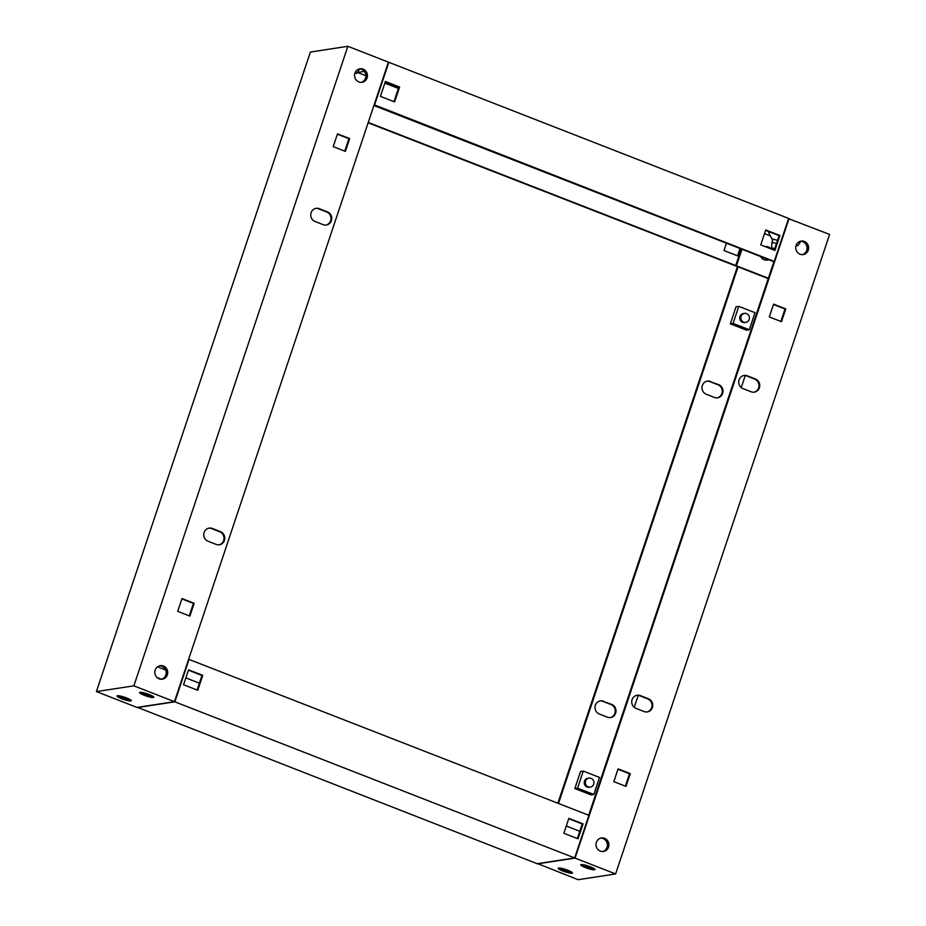 <?xml version="1.0" encoding="UTF-8"?>
<svg xmlns="http://www.w3.org/2000/svg" width="926" height="926" viewBox="0 0 926 926"><rect width="100%" height="100%" fill="white"/><g stroke="black" fill="none" stroke-linecap="round" stroke-linejoin="round"><path stroke-width="1.39" d="M588.936 778.106L587.848 778.28A4.549 4.294 81.3 0 0 584.48 781.197A4.549 4.294 81.3 0 0 589.225 787.274L590.313 787.112A4.549 4.294 81.3 0 0 593.682 784.195A4.549 4.294 81.3 0 0 588.936 778.106A4.549 4.294 81.3 0 0 585.568 781.023A4.549 4.294 81.3 0 0 590.313 787.112M574.838 788.558L591.066 794.89L593.798 794.473L599.504 777.423L583.276 771.08L580.544 771.497L574.838 788.558L577.569 788.142L593.798 794.473M577.569 788.142L583.276 771.08M741.066 316.298A4.549 4.294 -98.7 0 1 744.435 313.382A4.549 4.294 -98.7 0 1 749.18 319.47A4.549 4.294 -98.7 0 1 745.812 322.387A4.549 4.294 -98.7 0 1 741.066 316.298M745.812 322.387L744.724 322.561A4.549 4.294 -98.7 0 1 739.978 316.472A4.549 4.294 -98.7 0 1 743.346 313.555L744.435 313.382M736.031 306.784L738.774 306.356L755.003 312.699L749.296 329.749L746.553 330.165L730.325 323.834L736.031 306.784M738.774 306.356L733.068 323.417L749.296 329.749M733.068 323.417L730.325 323.834M594.538 869.792A7.512 1.204 -161.5 0 0 594.932 869.352A7.512 1.204 -161.5 0 0 588.716 866.215A7.512 1.204 -161.5 0 0 581.146 864.571A7.512 1.204 -161.5 0 0 580.868 864.641A7.512 1.204 -161.5 0 0 585.834 867.743A7.512 1.204 -161.5 0 0 594.538 869.792M572.048 873.241A7.512 1.204 -161.5 0 0 572.442 872.801A7.512 1.204 -161.5 0 0 566.226 869.664A7.512 1.204 -161.5 0 0 558.656 868.021A7.512 1.204 -161.5 0 0 558.378 868.09A7.512 1.204 -161.5 0 0 563.344 871.192A7.512 1.204 -161.5 0 0 572.048 873.241M607.803 847.209A6.829 6.436 -98.7 0 1 603.127 851.515A6.829 6.436 -98.7 0 0 601.02 838.042A6.829 6.436 -98.7 0 1 607.803 847.209M608.556 847.093A6.829 6.436 -98.7 0 1 603.509 851.469A6.829 6.436 -98.7 0 1 596.379 842.336A6.829 6.436 -98.7 0 1 601.437 837.961A6.829 6.436 -98.7 0 1 608.556 847.093M743.763 375.539A6.829 6.436 -98.7 0 1 746.564 375.944L754.678 379.116A6.829 6.436 -98.7 0 1 753.949 392.196M739.087 379.845A6.829 6.436 -98.7 0 1 747.317 375.829L755.431 379A6.829 6.436 -98.7 0 1 754.32 392.149A6.829 6.436 -98.7 0 1 751.148 391.791L743.034 388.619A6.829 6.436 -98.7 0 1 739.087 379.845M707.036 381.176A6.829 6.436 -98.7 0 1 709.837 381.581L717.951 384.753A6.829 6.436 -98.7 0 1 717.222 397.821M710.589 381.466A6.829 6.436 81.3 0 0 702.359 385.482A6.829 6.436 81.3 0 0 706.307 394.256L714.421 397.428A6.829 6.436 81.3 0 0 722.986 391.756A6.829 6.436 81.3 0 0 718.703 384.637L709.837 381.581M636.775 695.31A6.829 6.436 -98.7 0 1 639.577 695.715L647.691 698.875A6.829 6.436 -98.7 0 1 646.95 711.955M632.099 699.616A6.829 6.436 -98.7 0 1 640.317 695.6L648.432 698.76A6.829 6.436 -98.7 0 1 647.332 711.909A6.829 6.436 -98.7 0 1 644.16 711.55L636.046 708.39A6.829 6.436 -98.7 0 1 632.099 699.616M600.048 700.936A6.829 6.436 -98.7 0 1 602.838 701.341L610.952 704.512A6.829 6.436 -98.7 0 1 610.222 717.592M603.59 701.225A6.829 6.436 81.3 0 0 595.372 705.242A6.829 6.436 81.3 0 0 599.319 714.015L607.421 717.187A6.829 6.436 81.3 0 0 615.987 711.515A6.829 6.436 81.3 0 0 611.704 704.397L602.838 701.341M802.807 254.627A6.829 6.436 -98.7 0 0 800.735 241.142A6.829 6.436 -98.7 0 1 802.842 254.615M808.271 250.194A6.829 6.436 -98.7 0 1 803.224 254.569A6.829 6.436 -98.7 0 1 796.105 245.448A6.829 6.436 -98.7 0 1 801.152 241.073A6.829 6.436 -98.7 0 1 808.271 250.194M768.487 259.176A6.829 6.436 -98.7 0 1 766.52 260.148M766.902 260.125A6.829 6.436 81.3 0 0 768.858 259.315A6.829 6.436 81.3 0 1 766.936 260.125M537.647 863.622L578.137 879.7L615.616 873.947L829.603 234.428L788.547 218.652M537.578 863.854L575.058 858.113L615.616 873.947M630.27 773.615L625.988 786.405L613.822 781.66L618.105 768.869L630.27 773.615L629.518 773.731L625.363 786.162M785.769 308.902L781.486 321.692L769.309 316.935L773.592 304.145L785.769 308.902L785.017 309.006L780.861 321.438M575.058 858.113L789.033 218.582M765.79 246.86A6.829 6.436 -98.7 0 1 767.839 247.67M737.374 266.734L557.869 803.189M738.057 266.815L558.494 803.444M588.693 815.227L774.101 261.097M617.978 769.228L629.518 773.731M773.476 304.504L785.017 309.006M769.691 248.388A6.829 6.436 81.3 0 0 765.2 246.629M745.233 375.586L741.228 387.554M638.245 695.357L634.241 707.314M563.529 869.271C561.538 869.155 564.061 870.521 567.395 871.354C569.374 871.459 566.851 870.104 563.529 869.271L562.476 869.421M563.702 868.738C561.723 868.623 564.247 869.989 567.569 870.822L567.65 870.822M571.203 871.806A6.436 1.03 18.5 0 1 571.562 872.35A6.436 1.03 18.5 0 1 563.344 870.637A6.436 1.03 18.5 0 1 559.362 868.264A6.436 1.03 18.5 0 1 559.975 868.056M567.395 871.354L568.448 871.204M586.008 865.822C584.028 865.706 586.552 867.072 589.885 867.905C591.864 868.009 589.341 866.655 586.008 865.822L584.966 865.972M586.193 865.289C584.202 865.173 586.737 866.539 590.059 867.373L590.14 867.373M593.693 868.356A6.436 1.03 18.5 0 1 594.052 868.901A6.436 1.03 18.5 0 1 585.834 867.187A6.436 1.03 18.5 0 1 581.852 864.815A6.436 1.03 18.5 0 1 582.454 864.606M589.885 867.905L590.938 867.755M773.025 239.209L771.948 242.415L776.486 243.399M774.576 249.094L771.636 247.855L774.738 248.619M796.348 244.811L797.888 245.668L796.117 245.402M153.357 697.51A7.512 1.204 18.5 0 1 144.664 695.461A7.512 1.204 18.5 0 1 139.699 692.359A7.512 1.204 18.5 0 1 139.965 692.289A7.512 1.204 18.5 0 1 147.535 693.933A7.512 1.204 18.5 0 1 153.762 697.07A7.512 1.204 18.5 0 1 153.357 697.51M130.867 700.959A7.512 1.204 18.5 0 1 122.174 698.91A7.512 1.204 18.5 0 1 117.208 695.808A7.512 1.204 18.5 0 1 117.486 695.739A7.512 1.204 18.5 0 1 125.045 697.382A7.512 1.204 18.5 0 1 131.272 700.519A7.512 1.204 18.5 0 1 130.867 700.959M361.626 82.345A6.829 6.436 -98.7 0 0 359.566 68.86A6.829 6.436 -98.7 0 1 361.672 82.333M354.924 73.166A6.829 6.436 -98.7 0 1 359.971 68.79A6.829 6.436 -98.7 0 1 367.101 77.911A6.829 6.436 -98.7 0 1 362.043 82.287A6.829 6.436 -98.7 0 1 354.924 73.166M208.778 528.179A6.829 6.436 -98.7 0 1 211.579 528.572L219.694 531.744A6.829 6.436 -98.7 0 1 218.964 544.824M224.393 540.402A6.829 6.436 -98.7 0 1 216.163 544.419L208.049 541.247A6.829 6.436 -98.7 0 1 209.16 528.109A6.829 6.436 -98.7 0 1 212.332 528.457L220.446 531.628A6.829 6.436 -98.7 0 1 224.393 540.402M315.778 208.408A6.829 6.436 -98.7 0 1 318.579 208.813L326.681 211.985A6.829 6.436 -98.7 0 1 325.952 225.064M331.381 220.643A6.829 6.436 -98.7 0 1 323.162 224.659L315.048 221.488A6.829 6.436 -98.7 0 1 316.148 208.338A6.829 6.436 -98.7 0 1 319.32 208.697L327.434 211.869A6.829 6.436 -98.7 0 1 331.381 220.643M159.885 665.748A6.829 6.436 -98.7 0 1 161.957 679.233A6.829 6.436 -98.7 0 0 159.851 665.759M155.209 670.054A6.829 6.436 -98.7 0 1 160.256 665.678A6.829 6.436 -98.7 0 1 167.374 674.811A6.829 6.436 -98.7 0 1 162.328 679.186A6.829 6.436 -98.7 0 1 155.209 670.054M310.384 52.053L347.863 46.3L133.876 685.83L96.397 691.572L310.384 52.053M133.876 685.83L174.447 701.665L388.422 62.146L347.863 46.3M333.21 146.632L337.492 133.842L349.658 138.599L345.375 151.389L333.21 146.632M177.711 611.357L181.994 598.566L194.171 603.312L189.888 616.114L177.711 611.357M174.447 701.665L136.967 707.418L96.397 691.572M337.365 134.201L348.905 138.715L344.75 151.135M181.878 598.925L193.418 603.428L189.251 615.859M194.171 603.312L193.418 603.428M349.658 138.599L348.905 138.715M354.947 73.108L356.718 73.385L355.179 72.529M121.294 697.151C122.707 696.942 124.697 697.533 127.267 698.91C125.867 699.107 123.876 698.528 121.294 697.151L122.22 697.023M127.267 698.91L126.526 698.505M118.794 695.773A6.436 1.03 -161.5 0 0 118.181 695.982A6.436 1.03 -161.5 0 0 122.163 698.354A6.436 1.03 -161.5 0 0 130.381 700.068A6.436 1.03 -161.5 0 0 130.022 699.524M127.441 698.378C126.04 698.574 124.049 697.996 121.48 696.618M143.785 693.701C145.197 693.493 147.188 694.083 149.757 695.461C148.345 695.658 146.354 695.079 143.785 693.701L144.711 693.574M149.757 695.461L149.017 695.056M141.284 692.324A6.436 1.03 -161.5 0 0 140.671 692.532A6.436 1.03 -161.5 0 0 144.653 694.905A6.436 1.03 -161.5 0 0 152.871 696.618A6.436 1.03 -161.5 0 0 152.512 696.074M149.931 694.928C148.53 695.125 146.54 694.546 143.97 693.169M159.48 665.852A6.829 6.436 -98.7 0 1 161.529 679.256M600.65 838.134A6.829 6.436 -98.7 0 1 602.71 851.538M137.453 707.348L537.173 863.703L574.652 857.951L588.913 815.32L188.626 659.266M158.161 678.33L160.21 679.14M189.112 659.196L174.852 701.827L137.372 707.58M188.545 669.811L202.736 675.355L197.747 690.287L183.545 684.742L188.545 669.811M568.865 818.341L583.067 823.885L578.067 838.806L563.876 833.261L568.865 818.341M574.652 857.951L174.852 701.827M157.513 666.824L165.604 669.984M185.837 677.89L199.414 683.191M566.295 826.015L579.78 831.282M582.234 823.966L577.361 838.528M157.061 677.496L161.541 679.244M197.122 690.032L201.995 675.471L188.418 670.181M577.442 838.562L582.315 823.99L568.749 818.7M583.067 823.885L582.315 823.99M202.736 675.355L201.995 675.471M772.782 239.938A4.167 0.66 18.5 0 1 772.203 239.452A4.167 0.66 18.5 0 1 772.272 239.244A4.167 0.66 18.5 0 1 772.423 239.209A4.167 0.66 18.5 0 1 777.481 240.436M772.203 239.452L768.777 232.808A9.596 1.528 18.5 0 1 769.286 232.241A9.596 1.528 18.5 0 1 770.49 232.241M359.195 68.964A6.829 6.436 -98.7 0 1 361.256 82.356M800.377 241.246A6.829 6.436 -98.7 0 1 802.425 254.638M771.161 248.967A6.829 6.436 81.3 0 0 765.107 246.594M769.842 248.446A6.829 6.436 81.3 0 0 765.177 246.629M768.244 278.599L368.131 122.811M768.36 278.24L368.247 122.44M774.367 261.063L788.628 218.42L388.827 62.297L374.567 104.939L774.009 261.363M380.412 96.373L394.615 101.918L399.604 86.998L385.413 81.453L380.412 96.373M760.744 244.892L774.935 250.437L779.935 235.517L765.733 229.972L760.744 244.892M737.582 255.819L740.163 248.11M373.907 105.529L773.893 261.734M736.425 265.774L742.085 248.862M774.229 250.159L779.102 235.598M735.603 265.901L741.402 248.596M393.978 101.675L398.851 87.113L385.285 81.812M774.31 250.194L779.183 235.632L765.605 230.331M357.32 72.483L364.312 71.406M740.788 248.353L738.207 256.074L724.005 250.529L726.586 242.809M398.411 88.433L384.846 83.132M365.886 75.724L357.505 72.46M764.517 233.595L770.363 235.875M760.396 256.016A6.829 6.436 81.3 0 0 769.217 259.454M779.183 235.632L779.935 235.517M398.851 87.113L399.604 86.998M747.317 375.829L746.564 375.944M640.317 695.6L639.577 695.715M611.704 704.397L610.952 704.512M648.432 698.76L647.691 698.875M718.703 384.637L717.951 384.753M755.431 379L754.678 379.116M327.434 211.869L326.681 211.985M319.32 208.697L318.579 208.813M220.446 531.628L219.694 531.744M212.332 528.457L211.579 528.572M771.636 247.855L771.948 242.438M797.888 245.668L800.84 241.246M356.718 73.385L359.67 68.964"/></g></svg>

